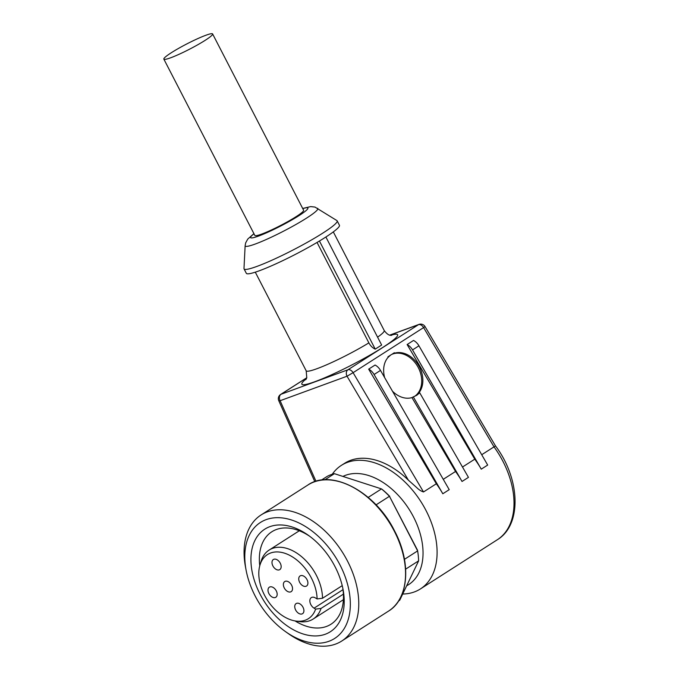 <?xml version="1.0" encoding="UTF-8"?>
<svg xmlns="http://www.w3.org/2000/svg" width="679" height="679" viewBox="0 0 679 679"><rect width="100%" height="100%" fill="white"/><g stroke="black" fill="none" stroke-linecap="round" stroke-linejoin="round"><path stroke-width="1.02" d="M295.042 620.929A54.88 35.512 -122.6 0 0 326.438 626.471A54.88 35.512 -122.6 0 0 330.987 624.222A54.88 35.512 -122.6 0 0 342.725 587.836M309.802 536.351A54.88 35.512 -122.6 0 0 276.387 529.51A54.88 35.512 -122.6 0 0 271.846 531.759A54.88 35.512 -122.6 0 0 259.76 565.768M325.326 634.22A60.872 39.39 -122.6 0 0 343.073 589.559A60.872 39.39 -122.6 0 0 308.376 535.315A60.872 39.39 -122.6 0 0 269.818 526.675A60.872 39.39 -122.6 0 0 260.065 594.176A60.872 39.39 -122.6 0 0 325.326 634.22M328.959 641.273A68.851 44.551 -122.6 0 0 339.992 564.928A68.851 44.551 -122.6 0 0 266.176 519.622A68.851 44.551 -122.6 0 0 246.095 570.148A68.851 44.551 -122.6 0 0 285.341 631.504A68.851 44.551 -122.6 0 0 328.959 641.273M285.341 631.504L288.125 633.482A74.843 48.43 -122.6 0 0 335.536 644.099A74.843 48.43 -122.6 0 0 341.741 641.035A74.843 48.43 -122.6 0 0 344.974 556.449A74.843 48.43 -122.6 0 0 267.288 511.873A74.843 48.43 -122.6 0 0 261.092 514.945A74.843 48.43 -122.6 0 0 245.467 566.787L246.095 570.148M324.859 479.79L334.416 473.679A71.847 46.486 -122.6 0 0 330.826 474.757A71.847 46.486 -122.6 0 0 327.431 476.234L321.362 480.121M322.517 598.258A40.91 26.473 -122.6 0 0 305.117 559.895A40.91 26.473 -122.6 0 0 272.508 548.403A40.91 26.473 -122.6 0 0 269.113 550.083A40.91 26.473 -122.6 0 0 261.016 561.491L259.93 565.166A38.032 24.605 -122.6 0 0 267.22 599.854A38.032 24.605 -122.6 0 0 295.662 621.022A38.032 24.605 -122.6 0 0 305.295 620.199A38.032 24.605 -122.6 0 0 315.625 609.114L314.071 608.163A6.484 4.193 57.4 0 1 310.082 602.655A6.484 4.193 57.4 0 1 311.313 597.613A6.484 4.193 57.4 0 1 315.54 597.995L317.101 598.946L322.517 598.258L342.233 585.646M295.662 621.022L299.447 621.582A40.91 26.473 -122.6 0 0 309.811 620.691A40.91 26.473 -122.6 0 0 313.206 619.01A40.91 26.473 -122.6 0 0 321.048 608.426L315.625 609.114M317.101 598.946A38.032 24.605 -122.6 0 0 300.772 563.519A38.032 24.605 -122.6 0 0 270.615 553.003A38.032 24.605 -122.6 0 0 259.93 565.166M306.051 586.266A5.984 3.87 57.4 0 1 299.838 582.692A5.984 3.87 57.4 0 1 300.101 575.928A5.984 3.87 57.4 0 1 300.593 575.682A5.984 3.87 57.4 0 1 306.806 579.246A5.984 3.87 57.4 0 1 306.552 586.019A5.984 3.87 57.4 0 1 306.051 586.266M279.307 569.851A5.984 3.87 57.4 0 1 273.094 566.286A5.984 3.87 57.4 0 1 273.357 559.513A5.984 3.87 57.4 0 1 273.849 559.275A5.984 3.87 57.4 0 1 280.062 562.84A5.984 3.87 57.4 0 1 279.807 569.605A5.984 3.87 57.4 0 1 279.307 569.851M290.688 591.884A5.984 3.87 57.4 0 1 284.467 588.32A5.984 3.87 57.4 0 1 284.73 581.555A5.984 3.87 57.4 0 1 285.222 581.309A5.984 3.87 57.4 0 1 291.444 584.874A5.984 3.87 57.4 0 1 291.181 591.638A5.984 3.87 57.4 0 1 290.688 591.884M275.318 597.512A5.984 3.87 57.4 0 1 269.105 593.947A5.984 3.87 57.4 0 1 269.359 587.182A5.984 3.87 57.4 0 1 269.86 586.936A5.984 3.87 57.4 0 1 276.073 590.501A5.984 3.87 57.4 0 1 275.81 597.265A5.984 3.87 57.4 0 1 275.318 597.512M302.062 613.926A5.984 3.87 57.4 0 1 295.849 610.362A5.984 3.87 57.4 0 1 296.103 603.589A5.984 3.87 57.4 0 1 296.604 603.342A5.984 3.87 57.4 0 1 302.817 606.916A5.984 3.87 57.4 0 1 302.554 613.68A5.984 3.87 57.4 0 1 302.062 613.926M342.912 476.42A63.368 41.003 57.4 0 1 345.586 475.283A63.368 41.003 57.4 0 1 412.221 514.538A63.368 41.003 57.4 0 1 406.662 585.773M332.243 474.273A73.34 47.454 57.4 0 1 341.367 465.37A73.34 47.454 57.4 0 1 347.444 462.365A73.34 47.454 57.4 0 1 432.591 526.081A73.34 47.454 57.4 0 1 420.411 588.939A73.34 47.454 57.4 0 1 414.326 591.944A73.34 47.454 57.4 0 1 402.706 594.023M481.717 454.726L494.006 446.867A73.34 47.454 57.4 0 1 509.505 476.887A73.34 47.454 57.4 0 1 497.317 539.746L420.411 588.939M481.267 469.164A73.34 47.454 -122.6 0 0 474.782 459.165L407.12 344.542L413.528 340.442A9.981 6.459 -122.6 0 1 418.951 345.815L487.675 465.064L481.267 469.164L412.543 349.914L418.951 345.815M462.492 467.025L474.782 459.165M384.645 377.617A23.952 18.231 -117.7 0 1 388.15 357.281L390.595 355.117A23.952 18.231 -117.7 0 1 391.087 354.777A23.952 18.231 -117.7 0 1 391.605 354.472L394.558 353.182A23.952 18.231 -117.7 0 1 418.637 365.548A23.952 18.231 -117.7 0 1 418.357 393.489L419.707 392.776L416.762 395.288L413.29 396.876L462.034 481.462A73.34 47.454 -122.6 0 0 455.55 471.464L411.949 397.588A23.952 18.231 -117.7 0 1 392.487 391.214M443.26 479.323L455.55 471.464M442.81 493.76A73.34 47.454 -122.6 0 0 436.325 483.762L368.663 369.138L375.071 365.039A9.981 6.459 -122.6 0 1 380.495 370.411L449.218 489.661L442.81 493.76L374.087 374.511L380.495 370.411M341.367 465.37L344.576 463.324A73.34 47.454 57.4 0 1 408.393 480.18L416.694 487.564C418.841 489.712 421.116 491.172 423.509 491.961L436.325 483.762M317.619 208.292A40.867 4.422 -27.3 0 1 297.054 223.832A40.867 4.422 -27.3 0 1 255.253 244.033A40.867 4.422 -27.3 0 1 245.136 245.705L243.982 268.536A52.385 5.67 -27.3 0 0 244.05 268.901A52.385 5.67 -27.3 0 0 256.959 266.397A52.385 5.67 -27.3 0 0 309.2 241.266A52.385 5.67 -27.3 0 0 337.157 220.845A52.385 5.67 -27.3 0 0 336.903 220.573L314.988 207.078L310.702 206.594L302.69 208.461M244.05 268.901L246.324 273.306A52.385 5.67 -27.3 0 0 259.234 270.802A52.385 5.67 -27.3 0 0 311.474 245.671A52.385 5.67 -27.3 0 0 339.432 225.25L337.157 220.845M413.29 396.876L411.949 397.588M497.317 539.746C522.236 524.85 520.207 478.636 495.509 445.942L494.006 446.867L423.594 327.584L425.02 326.574A4.991 4.991 0 0 0 419.019 324.401A4.991 3.768 69.9 0 0 418.459 324.681A4.991 3.225 57.4 0 1 421.133 325.08A4.991 3.225 57.4 0 1 423.594 327.584L353.097 372.678A4.991 3.225 -122.6 0 0 350.627 370.174A4.991 3.225 -122.6 0 0 347.954 369.775A4.991 3.768 69.9 0 0 346.358 372.516A4.991 3.768 69.9 0 0 347.028 376.225L353.097 372.678L423.509 491.961M325.886 236.996L381.64 345.025L375.232 349.125C372.61 347.962 370.496 345.874 368.875 342.87L317.042 242.445M212.62 33.95L303.615 210.252A27.44 2.971 152.7 0 1 288.965 220.947A27.44 2.971 152.7 0 1 261.602 234.111A27.44 2.971 152.7 0 1 254.846 235.426L163.851 59.124A27.44 2.971 152.7 0 1 178.492 48.43A27.44 2.971 152.7 0 1 205.856 35.266A27.44 2.971 152.7 0 1 212.62 33.95A27.44 2.971 152.7 0 1 197.971 44.644A27.44 2.971 152.7 0 1 170.607 57.808A27.44 2.971 152.7 0 1 163.851 59.124M375.232 349.125L319.436 241.02M315.99 481.292L280.113 400.72A4.991 0.866 156 0 1 278.763 400.695A4.991 0.866 156 0 1 278.746 400.635M388.15 357.281L387.896 356.84L390.595 355.117M392.139 354.175L394.304 352.74A9.981 6.459 -122.6 0 1 394.839 353.038M391.554 354.497A23.952 18.231 -117.7 0 1 418.009 367.067A23.952 18.231 -117.7 0 1 414.462 396.468M462.034 481.462L468.451 477.362L419.707 392.776M387.896 356.84A9.981 6.459 57.4 0 1 388.43 357.137M407.12 344.542A9.981 6.459 57.4 0 1 412.543 349.914M368.663 369.138A9.981 6.459 57.4 0 1 374.087 374.511M343.404 594.125L321.048 608.426M404.463 559.326L417.636 550.898L417.475 550.126L389.457 496.298L417.636 550.898A71.847 46.486 -122.6 0 1 418.62 560.854L399.736 600.219L398.632 600.923M376.064 504.862L389.457 496.298A71.847 46.486 -122.6 0 0 381.488 488.905L382.591 489.729A69.852 45.196 57.4 0 1 389.712 496.332M334.416 473.679L381.488 488.905L368.196 497.41M418.62 560.854L405.66 569.138M307.876 485.018C331.25 468.4 375.36 491.757 394.584 530.953C411.559 562.781 408.8 599.039 388.524 611.108A74.843 48.43 -122.6 0 0 394.312 531.19A74.843 48.43 -122.6 0 0 314.08 481.954A74.843 48.43 -122.6 0 0 307.876 485.018L261.092 514.945M254.005 233.797A32.227 3.488 -27.3 0 0 258.529 236.071A32.227 3.488 -27.3 0 0 297.402 216.635A32.227 3.488 -27.3 0 0 302.775 208.623M389.865 335.146L418.459 324.681L347.954 369.775L281.047 394.261A4.991 3.225 -122.6 0 0 280.631 394.465A4.991 4.991 0 0 0 278.763 400.695L314.818 481.674M408.393 480.18L347.028 376.225L280.113 400.72A4.991 3.768 -110.1 0 1 279.442 397.003A4.991 3.768 -110.1 0 1 281.047 394.261L306.781 377.796M377.592 337.174A43.906 4.753 -27.3 0 0 384.221 330.52L333.313 231.895M306.424 378.687A53.887 5.831 -27.3 0 0 315.141 381.606A53.887 5.831 -27.3 0 0 379.145 349.702A53.887 5.831 -27.3 0 0 390.518 335.29M305.83 379.68L306.781 377.796L306.187 370.793A43.906 4.753 -27.3 0 0 317 368.689A43.906 4.753 -27.3 0 0 368.875 342.87M314.071 608.163L342.997 589.661M299.312 530.766L269.113 550.083M245.136 245.705L245.671 242.861L247.759 239.076L253.921 233.635M419.019 324.401L389.746 335.112M384.221 330.52C389.109 337.09 391.749 334.891 391.69 335.375L391.681 335.375M495.509 445.942L425.029 326.548M280.631 394.465L306.806 377.719M306.187 370.793L255.287 272.169M343.404 599.701L313.206 619.01M388.524 611.108L341.741 641.035"/></g></svg>
